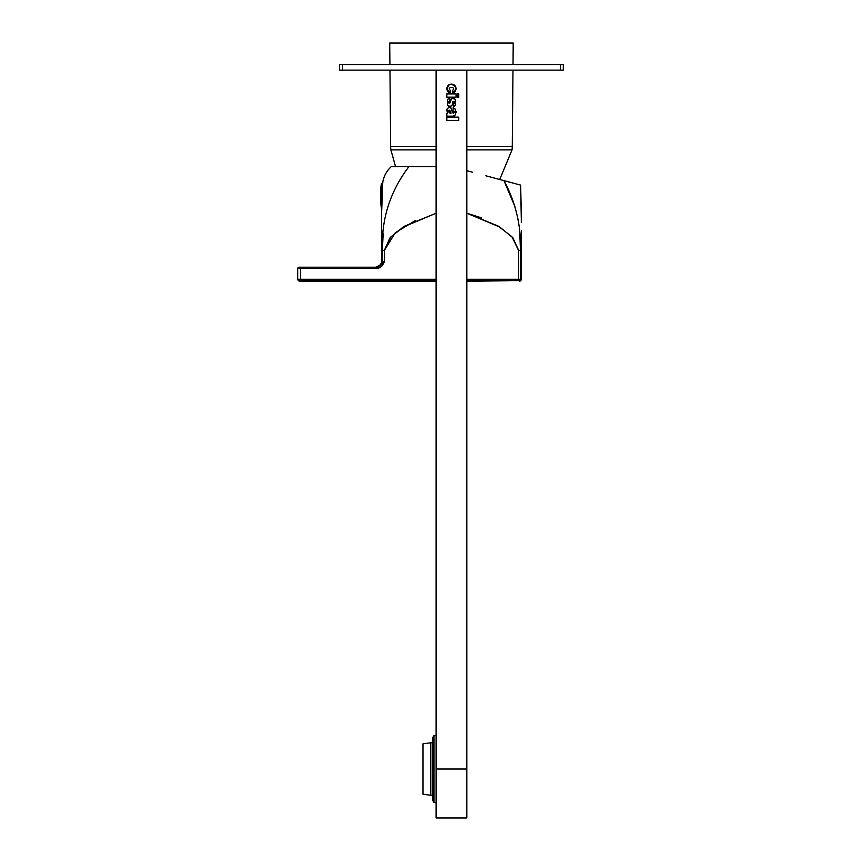 <?xml version="1.0" encoding="UTF-8"?>
<svg xmlns="http://www.w3.org/2000/svg" width="861" height="861" viewBox="0 0 861 861"><rect width="100%" height="100%" fill="white"/><g stroke="black" fill="none" stroke-linecap="round" stroke-linejoin="round"><path stroke-width="1.29" d="M563.288 64.521L563.288 70.118L560.5 70.118L560.5 64.521L563.288 64.521L563.288 70.118L339.643 70.118L339.643 64.521L339.643 70.118L342.441 70.118L342.441 64.521L339.643 64.521M560.5 70.118L342.441 70.118L342.441 64.521L560.5 64.521L560.5 70.118M451.907 110.305L452.229 112.167L453.499 113.189L454.296 111.769L453.101 110.843L453.101 107.808L455.383 109.196L455.372 114.825L453.069 116.203L446.848 116.45L446.848 113.168L447.742 112.931L446.848 109.239L449.302 106.968L451.218 108.185L452.229 112.167L453.446 113.189L454.296 111.769L453.101 110.843L453.101 107.808L455.426 109.272M450.69 107.496L453.09 113.114L454.296 112.479L453.101 110.843L453.101 107.808L455.404 109.239M451.25 108.249L452.229 112.167M454.21 115.944L455.372 114.825L455.383 109.196L455.372 114.825L453.069 116.203L446.848 116.45L446.848 113.168L447.742 112.931L446.848 109.239L449.313 106.968M447.182 111.919L446.848 109.239L449.119 106.968M454.059 116.009L453.08 116.203M450.109 113.221L451.024 113.221L449.894 110.38L448.71 110.509L448.936 112.07L451.024 113.221L449.345 110.165L448.71 110.509L448.936 112.07L451.024 113.221L449.345 110.165L448.635 111.134L449.69 112.877M449.345 110.165L448.71 110.509M466.845 769.024L436.096 769.024L436.096 70.118L436.096 769.024L466.845 769.024L466.845 70.118L466.845 817.95L466.845 769.024L466.845 817.95L436.096 817.95L436.096 769.024L436.096 802.57L433.944 802.57L433.944 735.477L436.096 735.477M450.615 106.613L452.283 104.891L450.142 106.667L447.462 104.999L447.655 99.338L449.679 98.089L449.679 101.071L448.463 102.028L449.205 103.449L452.09 98.154L455.265 99.338L455.232 105.429L453.403 106.613L453.403 103.621L454.597 102.072L453.23 101.437L452.283 104.902L450.142 106.667L447.451 104.977L447.655 99.338L449.679 98.089L449.679 101.071L448.463 102.62L450.109 102.814L450.69 99.628L452.09 98.154L455.254 99.327L455.232 105.429L453.403 106.613L453.403 103.621L454.597 102.072L453.23 101.437L452.273 104.945M448.301 106.032L447.505 105.096M454.597 102.072L452.886 101.716L452.359 104.472M453.639 103.621L454.597 102.674L453.639 103.621M454.554 98.563L453.101 98.089M447.655 99.338L449.679 98.089L449.679 101.071L448.463 102.62L450.109 102.814L450.249 101.684M446.934 89.727L446.848 88.715C447.128 85.906 448.667 84.367 451.465 84.098C454.274 84.367 455.813 85.906 456.082 88.715L452.509 93.332L452.509 90.351C454.07 89.372 454.059 88.403 452.477 87.456L450.454 87.456C448.872 88.403 448.872 89.372 450.421 90.351L450.421 93.332L446.848 88.715C447.128 85.906 448.667 84.367 451.465 84.098L451.498 84.098C454.274 84.367 455.813 85.906 456.082 88.715L452.509 93.332L452.509 90.351C454.07 89.372 454.059 88.403 452.477 87.456L450.454 87.456C448.872 88.403 448.872 89.372 450.421 90.351L450.335 93.311M453.392 93.031L452.542 93.322M455.534 86.52L456.082 88.64M449.281 84.647L446.848 88.683M446.848 120.432L446.848 117.161L458.762 117.161L458.762 120.432L446.848 120.432L446.848 117.161L458.762 117.161L458.762 120.432L446.848 120.432L446.848 117.161L458.762 117.161L458.762 120.432L446.848 120.432L446.848 117.161L458.762 117.161L458.762 120.432L446.848 120.432M458.762 93.924L458.762 97.196L457.277 97.196L457.277 93.924L458.762 93.924L458.762 97.196L457.277 97.196L457.277 93.924L458.762 93.924L458.762 97.196L457.277 97.196L457.277 93.924L458.762 93.924L458.762 97.196L457.277 97.196L457.277 93.924L458.762 93.924M446.848 93.924L456.082 93.924L456.082 97.196L446.848 97.196L446.848 93.924L456.082 93.924L456.082 97.196L446.848 97.196L446.848 93.924L456.082 93.924L456.082 97.196L446.848 97.196L446.848 93.924L456.082 93.924L456.082 97.196L446.848 97.196L446.848 93.924M450.142 106.667L448.355 106.075M455.243 105.408L453.403 106.613L453.403 103.621L453.403 106.613L454.242 106.355M452.509 90.351L452.509 93.332L452.509 90.351C454.07 89.372 454.059 88.403 452.477 87.456L450.454 87.456C448.872 88.403 448.872 89.372 450.421 90.351L450.421 93.332L446.848 88.834M456.082 88.931L455.426 91.212M455.329 91.352L453.413 93.02M451.465 84.098L455.695 86.864M449.636 84.475L451.401 84.098M450.325 93.3L448.247 92.138M448.097 91.987L446.956 89.792M456.061 111.489L456.072 112.468M447.569 116.203L453.069 116.203L446.848 116.45L446.848 113.168L446.848 116.45L447.569 116.203L446.848 116.45M449.291 106.968L451.218 108.185L449.291 106.968M454.296 112.479L453.499 113.189L454.296 111.769L453.101 110.843L453.101 107.808M449.679 98.089L449.679 101.071L448.463 102.62M452.477 87.456L450.454 87.456C448.872 88.403 448.872 89.372 450.421 90.351L450.421 93.332M390.883 149.868L395.543 166.56L390.883 149.868L436.096 149.868L390.883 149.868A27.961 27.961 0 0 1 390.646 146.478L389.968 70.118L390.646 146.478L436.096 146.478L390.646 146.478A27.961 27.961 0 0 0 390.883 149.868M466.845 149.868L512.047 149.868L499.714 179.497L512.047 149.868L466.845 149.868M512.284 146.478L466.845 146.478L512.284 146.478A27.961 27.961 0 0 1 512.047 149.868A27.961 27.961 0 0 0 512.284 146.478L512.973 70.118L512.284 146.478M513.21 43.05L513.016 64.521L513.21 43.05L389.721 43.05L389.915 64.521L389.721 43.05M521.357 213.958L520.625 185.093L485.895 175.795M472.334 172.157L466.845 170.682M517.881 184.362L519.097 184.684M481.74 217.941L466.845 213.216L498.175 226.066L511.961 236.775L518.559 250.433L520.539 250.433L520.539 279.233L519.549 280.632L519.958 281.192L518.559 280.632L519.958 280.654L518.559 280.632L519.549 280.632L520.539 279.233L518.559 279.233L518.559 280.632L466.845 280.632L518.559 280.632L466.845 280.632L518.559 280.632L518.559 279.233L466.845 279.233L518.559 279.233L518.623 250.433M514.932 206.618L503.954 180.627C515.631 202.281 521.153 225.464 520.539 250.153L520.539 279.233L518.559 279.233L518.559 250.153L512.607 237.475L499.337 226.777M521.357 250.153L521.357 249.324M381.574 221.686L381.574 241.554M383.177 233.17L382.392 249.873M381.391 183.684A81.074 81.074 0 0 0 381.391 208.147L381.391 183.684L382.768 182.5C383.662 176.301 386.535 170.984 391.357 166.56L395.543 166.56M384.307 250.433L390.001 237.84L402.98 227.164L436.096 213.216L404.605 226.163L390.786 236.969L384.372 250.433L382.392 250.433L382.392 261.615L384.372 261.615L384.372 250.433L384.372 261.615L382.392 261.615L382.069 263.843L384.372 261.615L382.973 264.402L384.372 261.615L382.069 263.843L382.392 261.615L381.574 261.615L382.392 261.615L382.392 250.433M381.574 213.958L382.747 182.5C383.662 176.301 386.535 170.984 391.357 166.56L408.964 166.56C390.087 191.368 381.24 219.232 382.392 250.153C381.24 219.232 390.087 191.368 408.964 166.56L436.096 166.56M381.574 214.873L381.574 215.691M381.574 242.081L381.574 261.862M382.338 250.433L381.574 250.433L381.574 261.615C381.24 265.016 379.378 266.878 375.988 267.211A5.596 5.596 0 0 0 381.574 261.615A5.596 5.596 0 0 1 381.412 262.971M378.862 266.415A5.596 5.596 0 0 0 380.777 264.499M376.106 267.211L382.069 263.843L382.973 264.402C382.026 266.598 379.733 267.997 376.106 268.61C379.443 268.212 381.724 266.802 382.973 264.402L382.069 263.843L376.106 267.211L299.101 267.211A1.399 1.399 0 0 0 297.712 268.61A1.399 1.399 0 0 1 299.101 267.211L376.106 267.211L376.106 268.61L376.106 267.211L300.5 267.211L376.106 267.211M380.067 265.769L381.358 264.596M377.419 268.481L379.981 267.502M297.723 279.244L297.712 279.255A1.399 1.399 -0 0 0 299.101 280.654L297.712 279.255L297.712 268.61L297.712 279.255L300.5 279.233L300.5 267.211L300.5 268.61L376.106 268.61L297.712 268.61A1.399 1.399 0 0 1 299.101 267.211M384.006 262.454L384.372 261.615L383.188 262.723M382.445 265.188L382.951 264.435M297.712 268.61L300.5 268.61L300.5 280.04M300.5 279.233L436.096 279.233L300.5 279.233L300.5 280.632L436.096 280.632L299.101 280.654M297.712 279.255L299.101 281.192L436.096 281.192M521.357 214.873L521.357 215.691M521.357 241.898L521.357 279.793L520.539 279.233L521.357 279.255L519.958 280.654A1.399 1.399 -0 0 0 521.357 279.255L521.357 250.433L520.485 250.433L519.807 233.718M519.958 280.654L466.845 281.192M519.71 279.233L520.539 279.233M521.357 221.686L520.625 185.093L499.714 179.497M466.845 213.216L499.789 227.067L512.769 237.658L518.559 250.153M381.574 211.462L381.574 221.74M415.68 220.308L395.274 232.75L384.372 250.433M503.954 180.627C515.631 202.281 521.153 225.453 520.539 250.153M430.78 742.752L422.955 743.861L422.955 794.186L430.78 795.306L430.78 742.752L432.739 742.752M432.739 790.333L432.739 787.105M432.739 773.221L432.739 764.837M432.739 750.953L432.739 747.714M433.944 735.477L432.739 737.576L432.739 800.482L433.944 802.57M521.443 232.341L521.368 240.563M521.379 239.423L521.443 232.965M521.303 220.438L521.325 222.536M521.357 230.328L521.357 231.286M381.466 262.734L379.927 265.586M519.958 281.192L521.357 279.793M381.574 232.965L381.574 231.555M521.357 232.05L521.357 232.965M432.739 795.306L430.78 795.306"/></g></svg>
